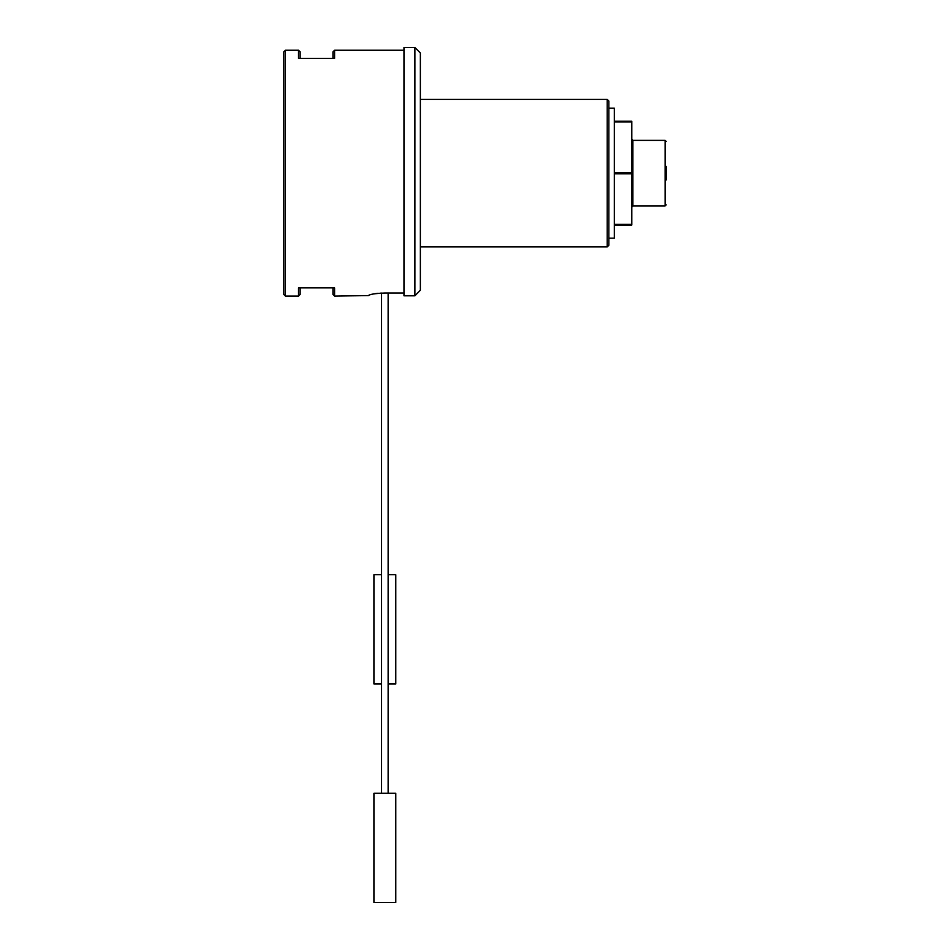 <?xml version="1.0" encoding="UTF-8"?>
<svg xmlns="http://www.w3.org/2000/svg" width="950" height="950" viewBox="0 0 950 950"><rect width="100%" height="100%" fill="white"/><g stroke="black" fill="none" stroke-linecap="round" stroke-linejoin="round"><path stroke-width="1.43" d="M381.579 683.964L373.932 683.964L373.932 574.702L381.579 574.702M388.134 574.702L395.782 574.702L395.782 683.964L388.134 683.964M384.857 902.5L373.932 902.5L373.932 793.238L395.782 793.238L395.782 902.5L384.857 902.5M614.318 121.256L631.797 121.256L631.797 225.055L614.318 225.055M614.318 121.921L631.797 121.921M631.797 172.484L614.318 172.484M614.318 173.826L631.797 173.826M631.797 224.39L614.318 224.39M285.428 296.079L283.789 294.441L283.789 51.87L285.428 50.231L285.428 296.079L298.538 296.079L298.538 287.886L334.59 287.886L334.59 296.079L368.469 295.592C369.407 294.334 374.87 293.479 384.857 293.004L403.976 293.004M381.579 793.238L381.579 293.075L380.404 293.146M377.637 293.372L375.428 293.645M373.16 294.025L371.497 294.369M370.084 294.749L368.469 295.592M285.428 50.231L298.538 50.231L298.538 58.425L334.59 58.425L334.59 50.231L403.976 50.231M403.976 47.5L403.976 295.806L414.901 295.806L414.901 47.5L403.976 47.5M420.363 246.905L607.216 246.905L607.216 99.406L420.363 99.406M607.216 99.406L608.855 101.044L608.855 245.266L607.216 246.905M608.855 108.146L614.318 108.146L614.318 238.165L608.855 238.165M666.211 166.321L666.211 179.989M414.901 47.5L420.363 52.962L420.363 290.201L414.901 295.806L420.363 290.201M334.59 296.079L332.951 294.441L332.951 287.886M300.176 287.886L300.176 294.441L298.538 296.079M298.538 50.231L300.176 51.87L300.176 58.425M332.951 58.425L332.951 51.87L334.59 50.231M665.119 140.374L632.89 140.374L632.89 205.936L665.119 205.936L665.119 140.374L666.211 141.467M388.134 793.238L388.134 293.004M632.89 140.374L631.797 139.282M632.89 205.936L631.797 207.029M665.119 205.936L666.211 204.844"/></g></svg>
